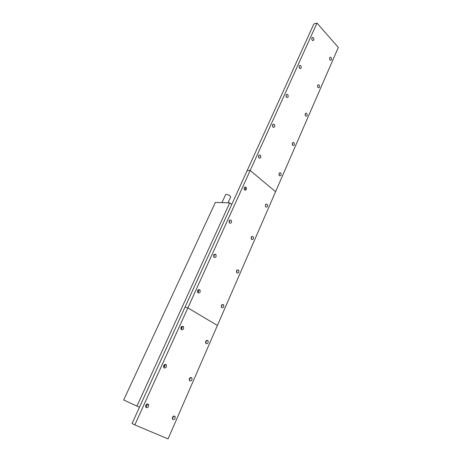 <?xml version="1.0" encoding="UTF-8"?>
<svg xmlns="http://www.w3.org/2000/svg" width="462" height="462" viewBox="0 0 462 462"><rect width="100%" height="100%" fill="white"/><g stroke="black" fill="none" stroke-linecap="round" stroke-linejoin="round"><path stroke-width="0.69" d="M198.481 290.078L197.828 292.642M198.308 289.749C198.822 290.812 198.631 291.741 197.753 292.538M199.619 289.686L199.948 289.986C200.56 292.065 199.959 293.047 198.152 292.937L197.817 292.625C197.222 290.54 197.823 289.564 199.619 289.686M221.974 304.689L221.431 307.224L221.979 304.677M223.267 304.556L223.55 304.81C224.157 306.82 223.602 307.79 221.881 307.732L221.587 307.467C220.992 305.451 221.552 304.481 223.267 304.556M214.322 254.562L213.912 257.149M214.212 254.389L213.866 257.091M215.61 254.285L215.829 254.475C216.562 256.566 216.014 257.548 214.195 257.415L213.964 257.213C213.248 255.116 213.796 254.14 215.61 254.285M236.966 270.16L236.619 272.528M237.012 270.114L236.648 272.586M238.375 269.947L238.565 270.114C239.276 272.13 238.762 273.094 237.035 273.013L236.839 272.84C236.14 270.824 236.654 269.86 238.375 269.947M229.585 220.293L229.412 222.875M229.568 220.276L229.406 222.869M231.04 220.114L231.15 220.207C231.999 222.303 231.508 223.285 229.678 223.14L229.556 223.042C228.719 220.94 229.216 219.964 231.04 220.114M251.461 236.839L251.276 238.981M251.547 236.735L251.34 239.102M252.968 236.515L253.06 236.59C253.875 238.611 253.413 239.57 251.675 239.478L251.576 239.391C250.774 237.37 251.241 236.411 252.968 236.515M245.946 187.122C246.904 189.218 246.465 190.194 244.623 190.044L244.623 190.044C243.665 187.942 244.103 186.971 245.94 187.116L245.946 187.122M267.076 204.198C267.977 206.214 267.562 207.167 265.829 207.063L265.823 207.057C264.922 205.041 265.338 204.088 267.071 204.192L265.921 204.158M215.552 254.747L215.725 254.366M244.733 190.125L246.05 187.214M134.817 424.907L132.063 423.527L184.991 307.201L187.884 307.871L184.991 307.201L247.164 170.565L250.173 170.49L187.884 307.871L217.4 325.479L187.884 307.871L134.817 424.907L168.07 438.9L275.577 191.713L250.173 170.49L247.164 170.565L313.917 23.857L317.001 23.1L338.323 47.442L275.577 191.713L250.173 170.49L317.001 23.1M225.629 194.652L226.34 194.369C228.863 194.883 230.307 195.749 230.659 196.968L227.985 202.812M231.751 204.435L229.718 202.864L215.367 202.425L123.677 400L136.954 406.092L229.718 202.864M139.484 407.218L136.954 406.092M147.124 404.689L146.269 406.583M146.997 404.013C147.297 405.318 146.858 406.294 145.674 406.935M147.979 404.031L148.579 404.631C148.868 406.67 148.117 407.68 146.333 407.663L145.726 407.051C145.449 405.007 146.2 404.002 147.979 404.031M173.608 416.262L172.528 418.745M173.568 416.112L172.39 418.815M174.59 416.071L175.121 416.591C175.445 418.572 174.752 419.577 173.042 419.606L172.499 419.08C172.187 417.094 172.886 416.089 174.59 416.071M164.911 365.09L163.791 367.556M164.738 364.483C165.136 365.713 164.784 366.684 163.687 367.382M165.841 364.483L166.355 364.986C166.742 367.036 166.043 368.035 164.258 367.983L163.733 367.463C163.357 365.407 164.056 364.414 165.841 364.483M190.332 377.725L189.356 380.324M190.292 377.61L189.333 380.278M191.407 377.546L191.863 377.98C192.273 379.972 191.626 380.959 189.917 380.954L189.449 380.515C189.05 378.517 189.703 377.529 191.407 377.546M182.022 326.905L181.133 329.418M181.832 326.42C182.294 327.57 182.028 328.522 181.035 329.279M183.039 326.397L183.466 326.796C183.963 328.863 183.316 329.851 181.52 329.764L181.081 329.354C180.602 327.281 181.254 326.293 183.039 326.397M206.445 340.546L205.688 343.133L206.416 340.488M207.623 340.402L207.992 340.742C208.501 342.74 207.9 343.722 206.185 343.688L205.804 343.335C205.307 341.331 205.913 340.35 207.623 340.402M311.781 38.479L312.064 40.009M313.386 37.803C314.183 39.42 313.969 40.356 312.751 40.61L312.266 40.281C311.469 38.669 311.683 37.734 312.895 37.474L313.386 37.803M329.573 58.287L329.764 59.546M331.104 57.531C331.855 59.113 331.641 60.025 330.457 60.262L330.035 59.968C329.279 58.385 329.493 57.473 330.671 57.23L331.104 57.531M299.151 66.303L299.428 68.076M300.768 65.748C301.594 67.446 301.345 68.393 300.017 68.59L299.607 68.307C298.775 66.615 299.024 65.668 300.352 65.465L300.768 65.748M317.556 85.655L317.746 87.185M319.098 85.025C319.883 86.689 319.635 87.607 318.353 87.797L318 87.543C317.209 85.892 317.458 84.968 318.74 84.771L319.098 85.025M285.995 95.634L286.105 96.529M286.117 95.062L286.365 97.043M287.734 94.606C288.6 96.391 288.305 97.349 286.856 97.476L286.538 97.251C285.666 95.467 285.961 94.508 287.404 94.375L287.734 94.606M305.168 113.923L305.33 115.667M306.71 113.404C307.53 115.142 307.247 116.072 305.85 116.199L305.578 115.997C304.758 114.264 305.041 113.329 306.433 113.196L306.71 113.404M272.545 125.092L272.684 126.68M272.661 124.786L272.851 126.952M274.266 124.422C275.167 126.305 274.826 127.269 273.25 127.316L273.03 127.154C272.13 125.271 272.464 124.307 274.041 124.255L274.266 124.422M292.232 143.717L292.279 144.485M292.394 143.122L292.504 145.056M293.924 142.689C294.779 144.514 294.45 145.455 292.943 145.513L292.758 145.374C291.903 143.549 292.227 142.608 293.734 142.544L293.924 142.689M258.68 155.688L258.772 157.709M258.766 155.532L258.87 157.86M260.343 155.244C261.278 157.23 260.886 158.2 259.176 158.148L259.067 158.068C258.131 156.081 258.518 155.111 260.227 155.151L260.343 155.244M279.065 173.625L279.083 175.058M279.215 173.29L279.244 175.387M280.723 172.938C281.601 174.861 281.225 175.808 279.608 175.785L279.51 175.71C278.632 173.793 279.002 172.846 280.619 172.857L280.723 172.938M199.948 289.986L198.406 289.686M223.55 304.81L222.216 304.527M215.829 254.475L214.345 254.291M238.565 270.114L237.266 269.923M231.15 220.207L229.747 220.12M253.06 236.59L251.83 236.486M245.94 187.116L244.641 187.11M225.658 194.589L221.956 202.627M148.579 404.631L147.112 403.979M175.121 416.591L173.839 416.014M166.355 364.986L164.824 364.449M191.863 377.98L190.529 377.5M183.466 326.796L181.912 326.38M207.992 340.742L206.647 340.361M280.619 172.857L279.568 172.88M260.227 155.151L259.049 155.209M293.734 142.544L292.781 142.608M274.041 124.255L272.99 124.359M306.433 113.196L305.584 113.288M287.404 94.375L286.486 94.508M318.74 84.771L317.989 84.887M300.352 65.465L299.549 65.61M330.671 57.23L330.018 57.357M312.895 37.474L312.202 37.63"/></g></svg>
